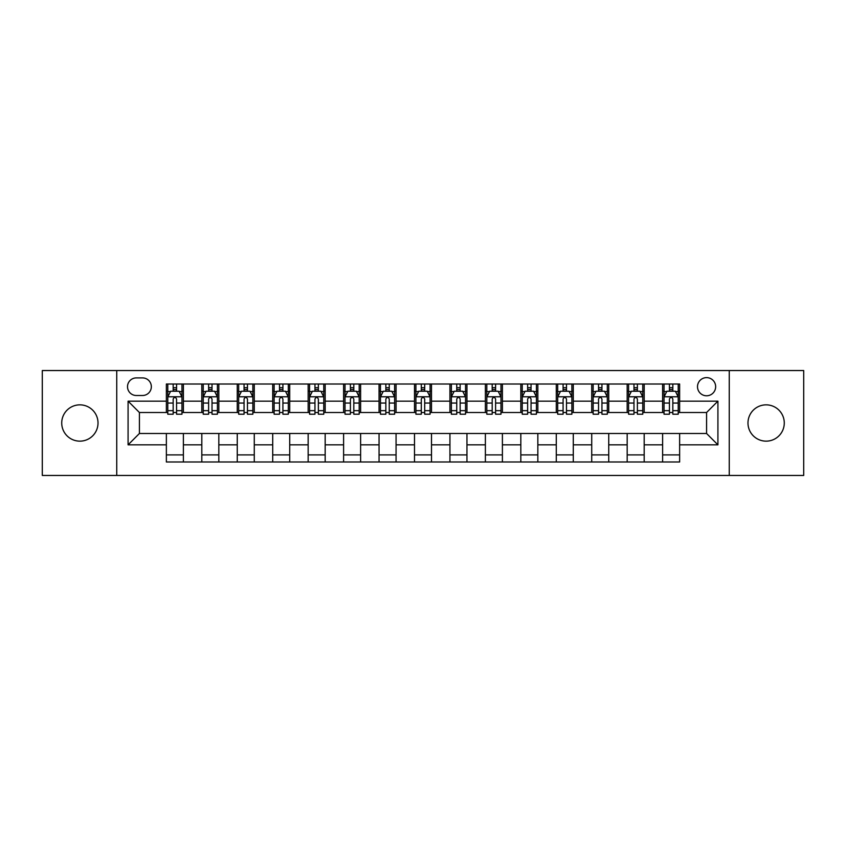 <?xml version="1.0" encoding="UTF-8"?>
<svg xmlns="http://www.w3.org/2000/svg" width="846" height="846" viewBox="0 0 846 846"><rect width="100%" height="100%" fill="white"/><g stroke="black" fill="none" stroke-linecap="round" stroke-linejoin="round"><path stroke-width="1.27" d="M766.127 404.853A18.147 18.147 0 0 0 747.98 423A18.147 18.147 0 0 0 766.127 441.147A18.147 18.147 0 0 0 784.274 423A18.147 18.147 0 0 0 766.127 404.853M79.873 404.853A18.147 18.147 0 0 0 61.726 423A18.147 18.147 0 0 0 79.873 441.147A18.147 18.147 0 0 0 98.02 423A18.147 18.147 0 0 0 79.873 404.853M706.579 377.623A9.073 9.073 0 0 0 697.506 386.707A9.073 9.073 0 0 0 706.579 395.78A9.073 9.073 0 0 0 715.653 386.707A9.073 9.073 0 0 0 706.579 377.623M729.263 475.463L803.7 475.463L803.7 370.537L729.263 370.537L729.263 475.463L116.737 475.463L116.737 370.537L42.3 370.537L42.3 475.463L116.737 475.463M136.301 395.494L142.54 395.494A8.788 8.788 0 0 0 151.339 386.707A8.788 8.788 0 0 0 142.54 377.908L136.301 377.908A8.788 8.788 0 0 0 127.513 386.707A8.788 8.788 0 0 0 136.301 395.494M729.263 370.537L116.737 370.537M166.366 444.837L128.084 444.837L128.084 401.163L166.366 401.163L166.366 412.51L139.421 412.51L139.421 433.49L166.366 433.49L166.366 461.99L679.634 461.99L679.634 433.49L706.579 433.49L706.579 412.51L679.634 412.51L679.634 401.163L717.916 401.163L717.916 444.837L679.634 444.837M679.634 401.163L679.634 384.01L166.366 384.01L166.366 401.163M662.619 384.01L662.619 412.51L664.036 412.51M669.429 412.51L672.834 412.51M678.217 412.51L679.634 412.51M662.619 412.51L642.77 412.51M627.172 384.01L627.172 412.51L628.589 412.51M633.982 412.51L637.387 412.51M627.172 412.51L607.322 412.51M591.724 384.01L591.724 412.51L593.141 412.51M598.534 412.51L601.94 412.51M591.724 412.51L571.875 412.51M556.277 384.01L556.277 412.51L557.694 412.51M563.087 412.51L566.492 412.51M556.277 412.51L536.427 412.51M520.829 384.01L520.829 412.51L522.246 412.51M527.64 412.51L531.045 412.51M520.829 412.51L500.98 412.51M485.382 384.01L485.382 412.51L486.81 412.51M492.192 412.51L495.597 412.51M485.382 412.51L465.533 412.51M449.935 384.01L449.935 412.51L451.362 412.51M456.745 412.51L460.15 412.51M449.935 412.51L430.085 412.51M414.498 384.01L414.498 412.51L415.915 412.51M421.297 412.51L424.703 412.51M414.498 412.51L394.638 412.51M379.05 384.01L379.05 412.51L380.467 412.51M385.85 412.51L389.255 412.51M379.05 412.51L359.19 412.51M343.603 384.01L343.603 412.51L345.02 412.51M350.403 412.51L353.808 412.51M343.603 412.51L323.754 412.51M308.156 384.01L308.156 412.51L309.573 412.51M314.955 412.51L318.36 412.51M308.156 412.51L288.306 412.51M272.708 384.01L272.708 412.51L274.125 412.51M279.508 412.51L282.913 412.51M272.708 412.51L252.859 412.51M237.261 384.01L237.261 412.51L238.678 412.51M244.06 412.51L247.466 412.51M237.261 412.51L217.411 412.51M201.813 384.01L201.813 412.51L203.23 412.51M208.613 412.51L212.018 412.51M201.813 412.51L181.964 412.51M166.366 412.51L167.783 412.51M173.166 412.51L176.571 412.51M166.366 433.49L183.381 433.49L183.381 461.99M679.634 433.49L183.381 433.49M183.381 384.01L183.381 412.51M166.366 391.095L167.783 391.095M173.166 391.095L176.571 391.095M181.964 391.095L183.381 391.095M166.366 454.905L183.381 454.905M201.813 433.49L201.813 461.99M218.828 384.01L218.828 412.51M201.813 391.095L203.23 391.095M208.613 391.095L212.018 391.095M217.411 391.095L218.828 391.095M218.828 433.49L218.828 461.99M201.813 454.905L218.828 454.905M237.261 433.49L237.261 461.99M254.276 433.49L254.276 461.99M237.261 454.905L254.276 454.905M254.276 384.01L254.276 412.51M237.261 391.095L238.678 391.095M244.06 391.095L247.466 391.095M252.859 391.095L254.276 391.095M272.708 433.49L272.708 461.99M289.723 433.49L289.723 461.99M272.708 454.905L289.723 454.905M289.723 384.01L289.723 412.51M272.708 391.095L274.125 391.095M279.508 391.095L282.913 391.095M288.306 391.095L289.723 391.095M308.156 433.49L308.156 461.99M325.171 433.49L325.171 461.99M308.156 454.905L325.171 454.905M325.171 384.01L325.171 412.51M308.156 391.095L309.573 391.095M314.955 391.095L318.36 391.095M323.754 391.095L325.171 391.095M343.603 433.49L343.603 461.99M360.618 433.49L360.618 461.99M343.603 454.905L360.618 454.905M360.618 384.01L360.618 412.51M343.603 391.095L345.02 391.095M350.403 391.095L353.808 391.095M359.19 391.095L360.618 391.095M379.05 433.49L379.05 461.99M396.065 433.49L396.065 461.99M379.05 454.905L396.065 454.905M396.065 384.01L396.065 412.51M379.05 391.095L380.467 391.095M385.85 391.095L389.255 391.095M394.638 391.095L396.065 391.095M414.498 433.49L414.498 461.99M431.502 433.49L431.502 461.99M414.498 454.905L431.502 454.905M431.502 384.01L431.502 412.51M414.498 391.095L415.915 391.095M421.297 391.095L424.703 391.095M430.085 391.095L431.502 391.095M449.935 433.49L449.935 461.99M466.95 433.49L466.95 461.99M449.935 454.905L466.95 454.905M466.95 384.01L466.95 412.51M449.935 391.095L451.362 391.095M456.745 391.095L460.15 391.095M465.533 391.095L466.95 391.095M485.382 433.49L485.382 461.99M502.397 433.49L502.397 461.99M485.382 454.905L502.397 454.905M502.397 384.01L502.397 412.51M485.382 391.095L486.81 391.095M492.192 391.095L495.597 391.095M500.98 391.095L502.397 391.095M520.829 433.49L520.829 461.99M537.845 433.49L537.845 461.99M520.829 454.905L537.845 454.905M537.845 384.01L537.845 412.51M520.829 391.095L522.246 391.095M527.64 391.095L531.045 391.095M536.427 391.095L537.845 391.095M556.277 433.49L556.277 461.99M573.292 433.49L573.292 461.99M556.277 454.905L573.292 454.905M573.292 384.01L573.292 412.51M556.277 391.095L557.694 391.095M563.087 391.095L566.492 391.095M571.875 391.095L573.292 391.095M591.724 433.49L591.724 461.99M608.739 433.49L608.739 461.99M591.724 454.905L608.739 454.905M608.739 384.01L608.739 412.51M591.724 391.095L593.141 391.095M598.534 391.095L601.94 391.095M607.322 391.095L608.739 391.095M627.172 433.49L627.172 461.99M644.187 433.49L644.187 461.99M627.172 454.905L644.187 454.905M644.187 384.01L644.187 412.51M627.172 391.095L628.589 391.095M633.982 391.095L637.387 391.095M642.77 391.095L644.187 391.095M662.619 433.49L662.619 461.99M662.619 454.905L679.634 454.905M662.619 391.095L664.036 391.095M669.429 391.095L672.834 391.095M678.217 391.095L679.634 391.095M139.421 412.51L128.084 401.163M139.421 433.49L128.084 444.837M717.916 401.163L706.579 412.51M717.916 444.837L706.579 433.49M176.571 387.69L173.166 387.69M181.964 410.659L176.571 410.659L176.571 414.212L181.964 414.212L181.964 396.911L179.13 391.243L170.617 391.243L167.783 396.911L167.783 414.212L173.166 414.212L173.166 410.659L167.783 410.659M167.783 396.911L167.783 384.01M181.964 396.911L181.964 384.01M173.166 391.243L173.166 384.01M176.571 384.01L176.571 391.243M176.571 410.659L176.571 399.037C175.439 396.848 174.308 396.848 173.166 399.037L173.166 410.659M212.018 387.69L208.613 387.69M217.411 410.659L212.018 410.659L212.018 414.212L217.411 414.212L217.411 396.911L214.577 391.243L206.064 391.243L203.23 396.911L203.23 414.212L208.613 414.212L208.613 410.659L203.23 410.659M203.23 396.911L203.23 384.01M217.411 396.911L217.411 384.01M208.613 391.243L208.613 384.01M212.018 384.01L212.018 391.243M212.018 410.659L212.018 399.037C210.887 396.848 209.755 396.848 208.613 399.037L208.613 410.659M247.466 387.69L244.06 387.69M252.859 410.659L247.466 410.659L247.466 414.212L252.859 414.212L252.859 396.911L250.014 391.243L241.512 391.243L238.678 396.911L238.678 414.212L244.06 414.212L244.06 410.659L238.678 410.659M238.678 396.911L238.678 384.01M252.859 396.911L252.859 384.01M244.06 391.243L244.06 384.01M247.466 384.01L247.466 391.243M247.466 410.659L247.466 399.037C246.334 396.848 245.203 396.848 244.06 399.037L244.06 410.659M282.913 387.69L279.508 387.69M288.306 410.659L282.913 410.659L282.913 414.212L288.306 414.212L288.306 396.911L285.462 391.243L276.959 391.243L274.125 396.911L274.125 414.212L279.508 414.212L279.508 410.659L274.125 410.659M274.125 396.911L274.125 384.01M288.306 396.911L288.306 384.01M279.508 391.243L279.508 384.01M282.913 384.01L282.913 391.243M282.913 410.659L282.913 399.037C281.781 396.848 280.65 396.848 279.508 399.037L279.508 410.659M318.36 387.69L314.955 387.69M323.754 410.659L318.36 410.659L318.36 414.212L323.754 414.212L323.754 396.911L320.909 391.243L312.407 391.243L309.573 396.911L309.573 414.212L314.955 414.212L314.955 410.659L309.573 410.659M309.573 396.911L309.573 384.01M323.754 396.911L323.754 384.01M314.955 391.243L314.955 384.01M318.36 384.01L318.36 391.243M318.36 410.659L318.36 399.037C317.229 396.848 316.097 396.848 314.955 399.037L314.955 410.659M353.808 387.69L350.403 387.69M359.19 410.659L353.808 410.659L353.808 414.212L359.19 414.212L359.19 396.911L356.356 391.243L347.854 391.243L345.02 396.911L345.02 414.212L350.403 414.212L350.403 410.659L345.02 410.659M345.02 396.911L345.02 384.01M359.19 396.911L359.19 384.01M350.403 391.243L350.403 384.01M353.808 384.01L353.808 391.243M353.808 410.659L353.808 399.037C352.676 396.848 351.545 396.848 350.403 399.037L350.403 410.659M389.255 387.69L385.85 387.69M394.638 410.659L389.255 410.659L389.255 414.212L394.638 414.212L394.638 396.911L391.804 391.243L383.301 391.243L380.467 396.911L380.467 414.212L385.85 414.212L385.85 410.659L380.467 410.659M380.467 396.911L380.467 384.01M394.638 396.911L394.638 384.01M385.85 391.243L385.85 384.01M389.255 384.01L389.255 391.243M389.255 410.659L389.255 399.037C388.124 396.848 386.992 396.848 385.85 399.037L385.85 410.659M424.703 387.69L421.297 387.69M430.085 410.659L424.703 410.659L424.703 414.212L430.085 414.212L430.085 396.911L427.251 391.243L418.749 391.243L415.915 396.911L415.915 414.212L421.297 414.212L421.297 410.659L415.915 410.659M415.915 396.911L415.915 384.01M430.085 396.911L430.085 384.01M421.297 391.243L421.297 384.01M424.703 384.01L424.703 391.243M424.703 410.659L424.703 399.037C423.571 396.848 422.44 396.848 421.297 399.037L421.297 410.659M460.15 387.69L456.745 387.69M465.533 410.659L460.15 410.659L460.15 414.212L465.533 414.212L465.533 396.911L462.699 391.243L454.196 391.243L451.362 396.911L451.362 414.212L456.745 414.212L456.745 410.659L451.362 410.659M451.362 396.911L451.362 384.01M465.533 396.911L465.533 384.01M456.745 391.243L456.745 384.01M460.15 384.01L460.15 391.243M460.15 410.659L460.15 399.037C459.018 396.848 457.876 396.848 456.745 399.037L456.745 410.659M495.597 387.69L492.192 387.69M500.98 410.659L495.597 410.659L495.597 414.212L500.98 414.212L500.98 396.911L498.146 391.243L489.644 391.243L486.81 396.911L486.81 414.212L492.192 414.212L492.192 410.659L486.81 410.659M486.81 396.911L486.81 384.01M500.98 396.911L500.98 384.01M492.192 391.243L492.192 384.01M495.597 384.01L495.597 391.243M495.597 410.659L495.597 399.037C494.466 396.848 493.324 396.848 492.192 399.037L492.192 410.659M531.045 387.69L527.64 387.69M536.427 410.659L531.045 410.659L531.045 414.212L536.427 414.212L536.427 396.911L533.593 391.243L525.091 391.243L522.246 396.911L522.246 414.212L527.64 414.212L527.64 410.659L522.246 410.659M522.246 396.911L522.246 384.01M536.427 396.911L536.427 384.01M527.64 391.243L527.64 384.01M531.045 384.01L531.045 391.243M531.045 410.659L531.045 399.037C529.913 396.848 528.771 396.848 527.64 399.037L527.64 410.659M566.492 387.69L563.087 387.69M571.875 410.659L566.492 410.659L566.492 414.212L571.875 414.212L571.875 396.911L569.041 391.243L560.538 391.243L557.694 396.911L557.694 414.212L563.087 414.212L563.087 410.659L557.694 410.659M557.694 396.911L557.694 384.01M571.875 396.911L571.875 384.01M563.087 391.243L563.087 384.01M566.492 384.01L566.492 391.243M566.492 410.659L566.492 399.037C565.361 396.848 564.219 396.848 563.087 399.037L563.087 410.659M601.94 387.69L598.534 387.69M607.322 410.659L601.94 410.659L601.94 414.212L607.322 414.212L607.322 396.911L604.488 391.243L595.986 391.243L593.141 396.911L593.141 414.212L598.534 414.212L598.534 410.659L593.141 410.659M593.141 396.911L593.141 384.01M607.322 396.911L607.322 384.01M598.534 391.243L598.534 384.01M601.94 384.01L601.94 391.243M601.94 410.659L601.94 399.037C600.808 396.848 599.666 396.848 598.534 399.037L598.534 410.659M637.387 387.69L633.982 387.69M642.77 410.659L637.387 410.659L637.387 414.212L642.77 414.212L642.77 396.911L639.936 391.243L631.423 391.243L628.589 396.911L628.589 414.212L633.982 414.212L633.982 410.659L628.589 410.659M628.589 396.911L628.589 384.01M642.77 396.911L642.77 384.01M633.982 391.243L633.982 384.01M637.387 384.01L637.387 391.243M637.387 410.659L637.387 399.037C636.255 396.848 635.113 396.848 633.982 399.037L633.982 410.659M672.834 387.69L669.429 387.69M678.217 410.659L672.834 410.659L672.834 414.212L678.217 414.212L678.217 396.911L675.383 391.243L666.87 391.243L664.036 396.911L664.036 414.212L669.429 414.212L669.429 410.659L664.036 410.659M664.036 396.911L664.036 384.01M678.217 396.911L678.217 384.01M669.429 391.243L669.429 384.01M672.834 384.01L672.834 391.243M672.834 410.659L672.834 399.037C671.692 396.848 670.561 396.848 669.429 399.037L669.429 410.659M201.813 444.837L183.381 444.837M201.813 401.163L183.381 401.163M237.261 401.163L218.828 401.163M237.261 444.837L218.828 444.837M272.708 401.163L254.276 401.163M272.708 444.837L254.276 444.837M308.156 401.163L289.723 401.163M308.156 444.837L289.723 444.837M343.603 401.163L325.171 401.163M343.603 444.837L325.171 444.837M379.05 401.163L360.618 401.163M379.05 444.837L360.618 444.837M414.498 401.163L396.065 401.163M414.498 444.837L396.065 444.837M449.935 401.163L431.502 401.163M449.935 444.837L431.502 444.837M485.382 401.163L466.95 401.163M485.382 444.837L466.95 444.837M520.829 401.163L502.397 401.163M520.829 444.837L502.397 444.837M556.277 401.163L537.845 401.163M556.277 444.837L537.845 444.837M591.724 401.163L573.292 401.163M591.724 444.837L573.292 444.837M627.172 401.163L608.739 401.163M627.172 444.837L608.739 444.837M662.619 401.163L644.187 401.163M662.619 444.837L644.187 444.837M181.89 396.774L167.857 396.774M167.783 391.582L170.448 391.582M179.299 391.582L181.964 391.582M173.166 403.056L167.783 403.056M181.964 403.056L176.571 403.056M176.571 389.498L173.166 389.498M217.337 396.774L203.304 396.774M203.23 391.582L205.895 391.582M214.747 391.582L217.411 391.582M208.613 403.056L203.23 403.056M217.411 403.056L212.018 403.056M212.018 389.498L208.613 389.498M252.785 396.774L238.752 396.774M238.678 391.582L241.343 391.582M250.194 391.582L252.859 391.582M244.06 403.056L238.678 403.056M252.859 403.056L247.466 403.056M247.466 389.498L244.06 389.498M288.232 396.774L274.189 396.774M274.125 391.582L276.79 391.582M285.641 391.582L288.306 391.582M279.508 403.056L274.125 403.056M288.306 403.056L282.913 403.056M282.913 389.498L279.508 389.498M323.68 396.774L309.636 396.774M309.573 391.582L312.237 391.582M321.078 391.582L323.754 391.582M314.955 403.056L309.573 403.056M323.754 403.056L318.36 403.056M318.36 389.498L314.955 389.498M359.127 396.774L345.083 396.774M345.02 391.582L347.685 391.582M356.526 391.582L359.19 391.582M350.403 403.056L345.02 403.056M359.19 403.056L353.808 403.056M353.808 389.498L350.403 389.498M394.574 396.774L380.531 396.774M380.467 391.582L383.132 391.582M391.973 391.582L394.638 391.582M385.85 403.056L380.467 403.056M394.638 403.056L389.255 403.056M389.255 389.498L385.85 389.498M430.022 396.774L415.978 396.774M415.915 391.582L418.58 391.582M427.42 391.582L430.085 391.582M421.297 403.056L415.915 403.056M430.085 403.056L424.703 403.056M424.703 389.498L421.297 389.498M465.469 396.774L451.426 396.774M451.362 391.582L454.027 391.582M462.868 391.582L465.533 391.582M456.745 403.056L451.362 403.056M465.533 403.056L460.15 403.056M460.15 389.498L456.745 389.498M500.917 396.774L486.873 396.774M486.81 391.582L489.474 391.582M498.315 391.582L500.98 391.582M492.192 403.056L486.81 403.056M500.98 403.056L495.597 403.056M495.597 389.498L492.192 389.498M536.364 396.774L522.32 396.774M522.246 391.582L524.922 391.582M533.763 391.582L536.427 391.582M527.64 403.056L522.246 403.056M536.427 403.056L531.045 403.056M531.045 389.498L527.64 389.498M571.811 396.774L557.768 396.774M557.694 391.582L560.359 391.582M569.21 391.582L571.875 391.582M563.087 403.056L557.694 403.056M571.875 403.056L566.492 403.056M566.492 389.498L563.087 389.498M607.248 396.774L593.215 396.774M593.141 391.582L595.806 391.582M604.657 391.582L607.322 391.582M598.534 403.056L593.141 403.056M607.322 403.056L601.94 403.056M601.94 389.498L598.534 389.498M642.696 396.774L628.663 396.774M628.589 391.582L631.253 391.582M640.105 391.582L642.77 391.582M633.982 403.056L628.589 403.056M642.77 403.056L637.387 403.056M637.387 389.498L633.982 389.498M678.143 396.774L664.11 396.774M664.036 391.582L666.701 391.582M675.552 391.582L678.217 391.582M669.429 403.056L664.036 403.056M678.217 403.056L672.834 403.056M672.834 389.498L669.429 389.498"/></g></svg>

